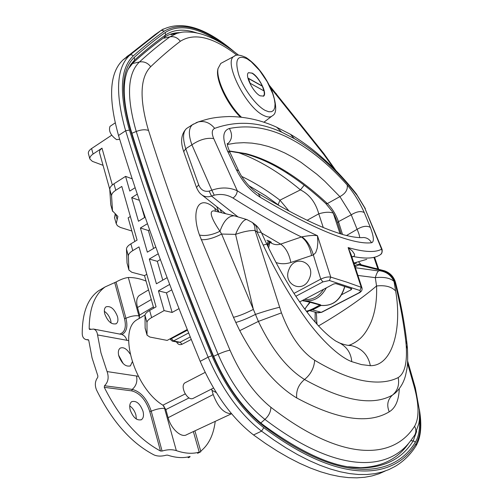 <?xml version="1.0" encoding="UTF-8"?>
<svg xmlns="http://www.w3.org/2000/svg" width="503" height="503" viewBox="0 0 503 503"><rect width="100%" height="100%" fill="white"/><g stroke="black" fill="none" stroke-linecap="round" stroke-linejoin="round"><path stroke-width="0.75" d="M279.863 206.035L265.634 195.736L248.847 185.664M241.78 176.465C254.505 182.539 267.219 190.442 279.932 200.175L278.197 204.671M289.03 211.034L279.932 200.175L300.436 189.864L304.189 185.211M348.698 345.41L350.566 344.762C359.582 340.569 365.222 335.187 371.271 321.643C375.326 311.357 377.087 299.467 376.552 285.974L375.307 277.656L358.073 275.462M318.5 325.938C342.09 312.156 361.443 298.832 376.552 285.974C385.285 285.044 391.636 286.71 395.622 290.992C402.18 327.39 392.925 366.027 370.353 365.687L361.468 364.6L351.748 361.644C340.022 357.356 321.593 340.701 305.705 318.418C289.967 296.361 275.801 271.922 263.201 245.106L257.09 232.009L255.103 230.5L281.454 312.866C289.986 335.526 301.058 351.327 314.683 360.267C333.087 371.252 349.34 378.067 363.43 380.702C377.426 383.248 389.008 382.211 398.181 377.59C404.651 373.54 407.329 362.889 406.217 345.636L405.808 341.317C403.393 320.776 399.615 300.656 394.484 280.957L394.025 281.435L395.622 290.992M323.259 227.526L318.764 213.825L307.157 220.264M333.187 213.127C329.748 211.757 324.944 211.989 318.764 213.825C315.614 202.464 309.508 194.479 300.436 189.864C279.278 172.183 258.24 159.633 237.334 152.22M380.268 270.828C386.694 271.934 391.277 275.468 394.025 281.435C390.265 278.014 384.028 276.757 375.307 277.656C376.382 274.047 377.451 271.809 378.514 270.954L380.714 270.407L358.545 264.823L354.062 263.251M370.353 365.687C368.121 354.829 361.663 348.107 350.981 345.517L348.032 345.328M351.748 361.644C351.063 353.332 347.089 347.145 339.839 343.084L338.387 342.486M252.349 222.477L246.791 219.528C244.093 219.327 240.818 223.213 236.951 231.173L235.567 234.379L221.603 234.046L253.374 309.395L235.567 234.379C243.339 231.6 249.853 230.305 255.103 230.5L254.675 225.841L252.588 222.659L254.468 224.087C256.882 225.684 259.164 228.469 261.309 232.443L257.09 232.009C257.316 228.356 256.442 225.715 254.468 224.087L254.241 223.91M261.309 232.443L266.779 244.1L263.201 245.106M407.424 348.208L407.002 343.788L405.808 341.317M406.958 343.392C404.525 322.719 400.728 302.492 395.578 282.711L393.906 279.712C390.988 274.462 386.593 271.356 380.714 270.407L385.109 271.029M279.567 307.283C273.022 308.817 264.955 311.2 255.361 314.432C247.375 318.481 240.855 321.159 235.8 322.454L233.474 317.311C238.686 316.136 245.319 313.495 253.374 309.395L258.385 321.404C271.702 349.271 287.087 368.636 304.535 379.501C343.367 401.054 372.679 406.254 392.472 395.1L395.371 392.931C400.489 388.083 403.915 382.11 405.651 375.012C407.172 367.599 408.128 365.524 407.461 348.717L406.217 345.636M399.3 388.668C398.816 400.35 395.465 408.065 389.24 411.819C368.303 424.45 337.469 419.835 296.732 397.967C275.921 385.505 256.926 363.065 239.749 330.653L258.385 321.404L281.454 312.866M376.426 268.489L373.66 268.42M355.558 267.747L378.514 270.954M359.846 264.477L355.193 266.64M214.655 211.053L213.876 210.864C207.532 210.807 213.769 222.244 219.968 231.254C212.153 235.027 205.318 236.284 199.477 235.027C191.303 212.668 197.245 192.812 214.781 208.16L219.358 212.191M358.746 262.063L361.273 264.823M233.474 317.311L199.477 235.027M201.125 239.705C206.871 240.025 213.7 238.139 221.603 234.046L219.968 231.254C223.672 220.804 228.481 215.668 234.404 215.844L247.074 219.629M214.096 210.914L235.121 216.013M218.88 212.077L216.887 207.029M215.504 211.26L214.781 208.16M356.853 265.892L354.778 265.389M230.066 48.678C202.948 27.338 181.055 21.472 164.393 31.085C154.364 38.153 143.996 46.427 133.282 55.921C120.538 67.861 118.991 91.672 128.649 127.36L129.466 130.076C150.95 199.898 178.427 275.116 211.908 355.74C225.652 387.297 242.943 411.278 263.779 427.676C339.764 484.886 393.88 480.359 416.157 443.464L416.063 445.765C410.637 454.435 403.67 461.308 395.169 466.388L388.913 469.576L382.123 472.015L374.798 473.675L366.932 474.511L358.538 474.499L349.623 473.587L340.191 471.764L330.27 468.985L319.858 465.225L308.993 460.465L297.701 454.687L286 447.877L273.94 440.031L261.554 431.146C240.069 414.321 222.263 389.662 208.129 357.161C174.604 276.26 147.121 200.791 125.675 130.742L124.845 127.976C115.055 91.546 116.715 67.264 129.824 55.123L161.205 30.331L154.905 34.738L123.147 59.788C109.503 72.451 107.963 97.683 118.519 135.477C139.702 205.387 166.927 280.674 200.188 361.324C214.221 393.723 232.009 418.263 253.543 434.963L265.571 443.508L277.304 451.084L288.703 457.692L299.731 463.332L310.364 468.023L320.574 471.776L330.339 474.606L339.651 476.548L348.478 477.617L356.828 477.85L364.681 477.272L372.038 475.92L378.891 473.82L385.241 471.009M317.362 306.534L317.336 306.547C312.212 309.358 308.565 310.929 306.402 311.256M304.787 309.094L309.779 302.171L302.253 300.561M326.378 287.829C320.543 298.178 312.671 302.353 302.756 300.354L310.917 302.02L310.282 302.246C307.383 305.415 305.61 307.773 304.963 309.332M306.327 311.162C308.76 310.835 313.275 308.785 319.877 305.013L309.779 302.171L309.949 301.85M310.917 302.02L320.512 304.793L320.009 305.051M319.958 305.082L320.512 304.793M303.466 300.555L303.234 301.008M320.644 304.944L320.084 305.013M294.293 138.595L281.718 132.188C259.108 121.801 236.762 120.519 214.674 128.353C211.813 129.749 211.486 133.157 213.706 138.564L237.259 190.75C268.652 210.669 295.387 225.658 317.468 235.706L330.748 277.115L346.743 282.114L361.242 287.295L348.12 247.57C364.279 252.192 375.433 252.726 381.588 249.174L364.625 207.695L357.256 195.566C337.714 170.857 316.727 151.862 294.293 138.595L290.394 134.263L276.009 126.907M289.659 138.388C309.641 148.731 328.824 164.286 347.202 185.041C353.848 192.819 359.538 202.005 364.279 212.606L370.365 227.438C373.911 236.831 374.295 241.937 371.51 242.748C362.795 243.848 349.189 240.786 330.685 233.562C311.942 226.161 288.515 214.096 260.391 197.358C250.507 191.065 242.484 181.809 236.309 169.593L227.545 151.038C222.012 138.243 222.622 130.723 229.381 128.485C249.306 124.612 269.394 127.913 289.659 138.388M229.437 151.246L244.364 153.711L245.778 153.578C259.661 157.131 273.77 163.532 288.106 172.774C301.152 181.099 314.243 191.366 327.378 203.57L339.871 196.629L324.668 181.155L316.884 174.271L301.096 162.375L293.073 157.376L284.95 153.044L276.719 149.397L268.439 146.499L260.202 144.405L251.99 143.122L243.804 142.676L235.643 143.103L227.513 144.449M229.311 150.963L245.778 153.578L244.458 153.736M346.441 235.555L357.111 229.311L351.251 214.825L338.475 221.647L342.524 234.48M196.516 187.525L198.654 184.802C200.741 189.908 204.231 192.014 209.116 191.121L211.826 190.203L191.901 144.82C188.361 134.942 188.537 128.246 192.423 124.731L193.561 124.002M270.193 242.49L271.438 243.156C274.355 244.779 277.423 245.099 280.649 244.106L301.423 236.976C281.73 227.375 258.919 214.404 233.002 198.063C227.249 194.611 220.999 193.649 214.253 195.177L211.543 196.095C207.594 197.402 204.161 196.83 201.25 194.391L225.69 213.725M261.56 232.983L280.649 244.106C285.673 247.57 289.074 253.694 290.853 262.478C285.704 264.132 280.749 264.144 275.99 262.522M293.991 293.4L320.763 279.121L313.344 254.927L290.853 262.478M309.678 310.54L312.514 309.898L321.272 312.338L358.092 293.274C360.318 292.017 360.921 291.092 359.89 290.501L329.415 280.498L322.895 281.9L295.865 296.267M299.681 301.926L333.571 284.032L335.771 283.573L351.748 288.791L351.169 289.753L350.704 288.452M312.514 309.898L320.945 305.503M341.845 294.613L351.169 289.753M378.772 255.599C373.528 258.523 365.071 258.838 353.395 256.543L351.937 257.014M364.279 212.606C361.003 210.757 356.658 211.499 351.251 214.825L339.871 196.629C345.486 193.567 347.931 189.706 347.202 185.041M286.509 172.787C299.65 181.168 312.734 191.417 325.774 203.533L327.378 203.57C332.206 208.418 335.903 214.441 338.475 221.647L337.626 222.886M359.689 237.674C359.708 236.14 358.853 233.348 357.111 229.311C362.606 226.092 367.027 225.47 370.365 227.438M266.867 240.227L266.942 240.252C270.733 241.585 272.06 242.402 270.922 242.691L269.916 242.339L268.432 240.836M359.89 290.501L361.242 287.295L362.009 288.012C362.43 290.225 361.255 291.966 358.488 293.243L358.092 293.274M361.984 287.93L351.195 254.864L348.12 247.57L352.364 251.028L354.533 254.241L354.496 255.675L353.395 256.543L352.207 256.612M322.895 281.9L320.763 279.121C324.718 277.285 328.044 276.619 330.748 277.115L329.415 280.498M317.468 235.706L317.865 242.433L317.242 248.18L315.714 252.644L313.344 254.927C310.791 246.376 306.975 240.352 301.894 236.844C308.968 235.498 314.161 235.115 317.468 235.706M378.992 255.474L379.048 255.455C381.771 254.16 382.62 252.066 381.588 249.174L382.11 249.45C382.406 251.94 381.915 253.631 380.626 254.531M364.625 207.695L382.085 249.387M357.256 195.566L356.325 193.85C336.224 168.367 314.243 148.504 290.394 134.263M214.674 128.353C210.021 122.738 204.558 120.588 198.295 121.908L196 122.751M213.706 138.564C206.79 137.545 199.521 139.633 191.901 144.82L185.758 148.712L198.654 184.802M214.253 195.177L211.826 190.203C220.892 187.078 229.368 187.261 237.259 190.75C237.045 193.743 235.63 196.183 233.002 198.063M311.621 255.593C309.779 246.728 306.377 240.522 301.423 236.976L301.894 236.844M237.718 216.686L211.543 196.095L209.116 191.121M183.752 151.717L196.497 187.474C198.056 190.958 199.647 193.265 201.25 194.391M351.886 256.857L353.747 256.385M268.212 240.95L267.357 245.326M269.325 241.912L267.741 246.124M269.891 242.327L268.627 247.966M227.343 144.16C232.141 139.903 232.82 134.678 229.381 128.485M371.51 242.748C369.787 239.51 367.146 237.762 363.587 237.51L361.6 237.668M227.255 143.449C227.815 144.424 226.073 143.129 230.041 152.579L227.545 151.038M260.391 197.358L258.209 193.498C253.374 191.046 243.119 180.816 238.699 170.882L236.309 169.593M288.106 172.774L286.459 172.755L288.106 172.774M269.589 241.333L270.922 242.691M269.86 241.327L266.942 240.252M289.168 269.061C281.957 284.151 302.894 294.538 309.276 278.731C316.494 263.308 295.28 253.424 289.168 269.061M187.487 330.157L171.391 338.645L173.485 340.946L188.619 332.986M172.454 341.141L178.772 342.373L180.093 342.241L182.055 344.266L191.234 339.468M182.055 344.266C179.747 345.184 177.924 344.436 176.578 342.002M138.91 318.606L136.898 319.807C117.708 330.465 134.578 388.203 162.89 405.179L165.852 409.574L168.109 417.704C170.963 428.845 181.445 438.283 186.732 434.661L231.556 413.749M185.311 393.874L162.89 405.179M139.941 295.079L139.256 295.487C136.621 297.669 136.043 301.681 137.514 307.515L139.614 315.073L139.092 318.493M211.556 389.033L213.19 394.553C218.025 407.329 224.137 413.711 231.518 413.699M211.688 388.964L211.945 390.353L216.271 392.566M99.424 152.365L99.839 150.196L101.99 148.146L112.339 184.966M103.052 165.336L92.389 161.362L89.899 159.03C89.591 157.37 90.653 155.697 93.093 154.025L101.99 148.146M187.223 329.515L167.172 340.412L149.863 337.041L147.065 335.199L145.141 328.277L144.996 315.4C145.065 313.859 146.612 312.212 149.63 310.464L156.068 306.836L139.01 246.898L132.767 250.632C129.843 252.437 128.372 254.185 128.353 255.882L126.473 249.136C126.479 247.426 127.944 245.665 130.862 243.854L137.08 240.113L121.808 186.443L115.759 190.279C112.93 192.133 111.528 193.982 111.565 195.818L109.761 189.38C109.723 187.525 111.113 185.664 113.936 183.802L125.574 176.377L129.793 191.071L135.156 187.694M153.729 308.157L144.506 275.625L131.78 272.261L128.944 270.08L127.052 263.088L126.473 249.136M134.823 241.471L128.133 217.868L130.359 216.497M127.052 263.088L128.887 269.69L128.353 255.882M128.887 269.69L128.944 270.08M144.506 275.625L146.807 274.286M110.867 205.18L112.515 210.902L111.565 195.818M112.515 210.902L117.891 216.453L116.218 223.697L117.4 225.702L120.305 227.406L131.855 231.015M144.613 217.503L141.003 205.061M88.44 153.729L88.396 153.578C88.088 151.906 89.144 150.234 91.577 148.548L111.666 135.219M162.771 280.146L157.313 261.321L160.338 259.554M153.585 248.457L148.385 230.519L149.598 229.789M149.63 310.464L151.636 317.588L164.116 310.609L172.133 312.451L166.455 292.853L171.712 289.873M172.133 312.451L178.974 308.647M148.385 230.519L140.394 227.985L147.454 223.697M155.811 247.136L147.335 252.16L140.394 227.985M166.455 292.853L158.439 290.847L169.649 284.447M157.313 261.321L149.309 259.045L156.42 283.799L167.084 277.669M158.225 253.789L149.309 259.045M139.394 200.326L131.679 197.641L138.463 221.263L145.172 217.158M137.3 194.12L131.679 197.641M145.097 327.925L147.027 334.853L146.977 322.486L144.996 315.4M147.027 334.853L147.065 335.199M151.636 317.588C148.605 319.33 147.052 320.958 146.977 322.486M158.439 290.847L164.116 310.609M110.754 204.583L109.761 189.38M132.232 178.842L125.574 176.377M114.558 217.755L115.218 213.731M110.27 126.171L110 126.354C108.441 130.912 110.641 135.338 116.583 139.633L119.683 139.268M185.085 382.777L184.607 383.022C182.62 384.883 182.658 388.14 184.72 392.793C187.512 397.653 190.272 399.545 192.989 398.47L213.524 388.033M240.434 117.092C227.306 104.555 215.636 80.134 217.742 69.816L218.051 68.414M221.691 62.944L220.786 63.422L218.032 68.546C215.856 79.147 227.916 104.335 241.427 117.199M263.893 90.861L262.352 86.057C259.372 80.002 255.926 75.708 252.009 73.18L248.576 72.658M260.108 95.815L263.61 96.111C267.546 93.684 259.026 76.594 252.154 73.086L248.488 72.721C244.515 75.104 253.273 92.546 260.108 95.815M263.377 96.268L264.358 94.25L264.075 90.961L250.136 83.265L248.4 78.286L262.352 86.057M262.208 86.151L248.476 78.499M104.75 313.891C103.939 310.496 104.354 308.15 105.982 306.849C110.603 305.635 114.439 308.88 117.495 316.576C118.337 319.996 117.922 322.366 116.262 323.693C111.653 324.894 107.818 321.631 104.75 313.891M104.341 311.307C107.391 313.407 109.516 316.45 110.717 320.436L111.132 323.108M130.195 409.932C129.258 405.908 129.774 403.155 131.736 401.658C136.332 400.426 140.092 403.645 143.015 411.316C143.984 415.359 143.468 418.144 141.469 419.659C136.885 420.885 133.132 417.641 130.195 409.932M129.743 405.908C132.66 407.92 134.716 410.945 135.911 414.969L136.363 419.074M132.239 361.927L130.403 365.851C125.731 367.089 121.858 363.763 118.783 355.885C117.897 352.15 118.356 349.572 120.16 348.164C123.392 346.774 126.699 348.717 130.095 353.986M118.614 355.162L123.204 363.625M215.227 421.363C213.568 434.806 208.732 444.746 200.728 451.178M197.591 453.316L200.886 451.719L199.226 452.122L193.359 431.568M163.928 406.072L176.339 450.625C184.859 453.555 192.486 454.052 199.226 452.122M176.339 450.625C172.171 449.298 167.424 449.443 162.092 451.053L160.488 451.021C138.338 439.094 119.601 417.855 104.272 387.323L104.511 385.744C108.22 382.123 109.082 377.401 107.082 371.572L138.294 376.282M128.623 340.606L97.544 334.929L100.977 352.911L107.082 371.572M190.027 456.485L190.065 456.473C183.419 458.327 175.937 457.881 167.625 455.14L166.286 455.177C161.564 456.473 157.477 456.391 154.031 454.932C131.239 443.08 112.094 421.476 96.595 390.121C94.614 385.373 94.992 381.129 97.72 377.395L97.89 375.986L92.049 357.872L88.754 340.386L88.056 339.707L88.409 339.77M190.059 456.586L188.229 457.749L189.845 457.032M88.056 339.707L86.088 339.613C83.655 338.859 82.366 336.903 82.228 333.753C82.209 313.004 87.604 298.707 98.425 290.866L102.518 288.452M97.544 334.929C97.11 331.71 95.784 329.754 93.558 329.063L89.578 329.465L89.194 328.824C89.264 308.54 94.577 294.569 105.127 286.917L116.061 282.001C120.764 279.391 124.857 277.889 128.328 277.505C133.949 277.386 139.853 278.574 146.052 281.07M316.714 320.688L317.016 324.297M389.24 411.819C386.505 405.148 387.587 399.577 392.472 395.1C397.647 390.649 399.545 384.814 398.181 377.59M296.732 397.967C295.965 390.686 298.568 384.525 304.535 379.501C310.697 374.452 314.079 368.039 314.683 360.267M333.363 213.423L340.028 233.725M236.988 55.236C213.259 37.046 194.372 32.399 180.332 41.29C170.762 48.533 160.885 57.002 150.711 66.679C140.268 77.248 139.306 97.739 147.813 128.139L148.53 130.453C169.964 198.547 197.126 271.796 230.003 350.201C240.893 375.031 254.512 394.056 270.872 407.273C341.902 462.288 393.233 460.144 414.585 426.242C419.295 418.043 419.169 404.846 414.208 386.65L407.524 363.229M377.866 268.847L373.943 257.347M334.281 168.958L323.989 154.685L270.627 87.818M239.749 330.653L235.8 322.454M414.585 426.242C416.427 429.814 416.264 433.064 414.101 435.994L410.725 440.678C387.467 472.355 335.564 473.16 264.924 419.408C246.118 404.469 230.506 382.764 218.082 354.301C184.941 274.745 157.672 200.471 136.275 131.465L135.508 128.938C126.391 95.664 127.693 73.35 139.419 61.988L133.119 63.397L133.232 62.668C143.889 53.054 154.214 44.66 164.198 37.474C168.624 34.336 173.786 32.72 179.697 32.632M150.711 66.679C147.643 62.818 143.877 61.253 139.419 61.988C149.925 52.387 160.099 44.006 169.951 36.838L164.079 38.165L165.518 34.984C155.546 42.12 145.241 50.47 134.59 60.039L130.667 64.585L127.592 70.395C122.323 83.448 123.26 102.794 130.415 128.428M148.53 130.453C145.172 129.302 141.085 129.642 136.275 131.465L131.893 133.27M180.332 41.29C177.565 37.624 174.107 36.141 169.951 36.838L176.867 33.349L181.212 32.374M270.872 407.273C270.815 411.731 268.835 415.774 264.924 419.408L260.774 422.998M230.003 350.201C227.073 350.71 223.099 352.081 218.082 354.301L213.624 356.313M415.019 434.586L418.917 423.281C419.213 420.187 419.665 421.193 419.401 410.228L415.371 387.995L414.208 386.65M323.989 154.685L323.775 153.472L269.501 85.51M276.367 94.715L276.172 93.501M133.282 55.921L131.905 54.884L130.29 54.884L123.147 59.788M419.445 418.433C420.08 428.77 418.735 436.673 415.403 442.137C393.17 478.755 339.267 483.075 263.729 426.11C243.307 410.008 226.369 386.505 212.895 355.59C179.496 275.198 152.069 200.181 130.617 130.535L129.812 127.856C120.267 92.671 121.764 69.163 134.307 57.336L134.59 60.039L133.232 62.668L128.139 69.125M164.393 31.085L161.205 30.331L163.293 29.017M129.466 130.076L125.675 130.742L118.519 135.477M211.908 355.74L208.129 357.161L200.188 361.324M263.779 427.676L261.554 431.146L253.543 434.963M134.307 57.336C144.983 47.823 155.314 39.517 165.311 32.431C179.143 23.924 197.283 27.137 219.736 42.07M416.157 443.464C420.313 436.441 421.426 425.903 419.489 411.85M348.422 466.746L363.6 467.897C386.134 466.947 402.677 457.919 413.233 440.823L416.641 431.392M415.403 442.137L413.233 440.823L410.668 440.754M196.73 32.902C184.186 28.671 173.786 29.369 165.518 34.984L165.311 32.431M409.027 442.803C398.395 458.529 382.293 466.815 360.72 467.671L354.062 467.488M130.617 130.535L131.226 131.113C152.642 200.596 180.011 275.437 213.341 355.646L212.895 355.59M213.341 355.646C226.627 386.084 243.245 409.165 263.195 424.89L263.729 426.11M315.167 312.174L315.098 322.109M304.453 299.404C312.206 300.178 318.594 296.808 323.624 289.282M319.701 305.227C332.175 306.799 340.5 300.549 344.681 286.484M187.619 127.819L186.544 128.51C182.985 131.748 182.614 138.155 185.437 147.731L185.758 148.712L183.727 151.636L183.425 150.711C180.263 141.205 181.3 133.804 186.544 128.51L192.423 124.731L198.295 121.908C206.808 119.337 211.832 117.186 229.11 116.539C245.483 116.652 261.34 120.204 276.675 127.202L281.718 132.188M353.98 263L366.756 259.347M309.534 310.615L317.129 312.715L321.694 312.294L358.413 293.28M190.216 336.947L180.093 342.241L173.485 340.946L172.265 341.103L170.467 339.506L171.391 338.645L171.234 338.205M213.19 394.553L168.109 417.704M165.852 409.574L188.983 397.955M151.284 299.53L137.514 307.515M153.384 306.924L139.614 315.073M91.577 148.548L93.093 154.025M113.936 183.802L115.759 190.279M130.862 243.854L132.767 250.632M117.168 219.616L115.571 213.901M220.786 63.422L234.084 56.317C236.008 54.324 240.025 54.733 246.13 57.543C256.593 64.667 265.219 75.808 272.022 90.98C276.776 105.221 276.933 113.458 272.5 115.684C270.532 117.501 267.546 117.4 263.553 115.388C245.892 107.46 223.03 61.423 234.084 56.317L234.914 55.871M265.232 110.44C256.197 105.812 243.509 88.817 238.736 74.752C234.524 59.675 237.341 54.387 247.18 58.889L251.167 61.712L259.573 70.439L267.231 81.775L272.727 93.621L274.33 99.041L275.034 103.775L274.814 107.585L273.657 110.276L271.607 111.697L268.753 111.76L265.232 110.44M89.194 328.824L90.81 329.138M119.708 334.067C124.907 332.37 126.498 327.189 124.48 318.531L114.709 282.573M160.488 451.021L149.749 411.504C145.889 399.91 139.884 393.038 131.742 390.881L104.272 387.323M128.328 277.505L139.513 318.028M126.894 340.386C125.939 337.167 124.14 335.174 121.493 334.413L122.399 334.212C126.725 331.678 127.907 326.359 125.939 318.267L116.061 282.001M138.973 315.897C135.131 315.324 130.786 316.117 125.939 318.267L124.48 318.531M162.092 451.053L151.24 411.19C147.159 398.942 140.821 391.68 132.22 389.385L104.511 385.744M136.508 375.911C137.608 381.488 136.181 385.977 132.22 389.385L131.742 390.881M164.619 408.367C160.746 408.14 156.288 409.084 151.24 411.19L149.749 411.504M93.558 329.063L120.802 334.281M350.566 344.762L348.661 345.328M350.572 344.756L350.968 345.517C348.265 345.636 344.549 344.825 339.833 343.084L335.784 341.078C314.494 327.189 288.665 289.873 266.785 244.118L266.785 244.118M395.515 282.447L395.037 280.951M358.702 264.113L384.367 270.771C389.429 272.519 392.969 275.864 394.981 280.8M238.567 55.11C230.273 48.514 222.081 43.151 213.989 39.014C202.898 33.978 200.049 33.575 193.498 32.349C181.432 31.381 181.69 32.437 176.867 33.349L171.051 34.644M415.333 387.851L407.656 361.06M378.608 269.042L374.565 257.196M336.149 170.863L323.775 153.472M221.597 212.738L220.264 209.638M233.97 51.526C204.941 26.999 180.74 19.9 161.369 30.23L133.377 52.035L126.743 56.669M354.162 467.488L363.6 467.897C337.217 468.897 303.749 454.561 263.195 424.89M130.428 128.479L131.208 131.069M419.332 409.266C422.017 424.903 420.998 436.956 416.277 445.425M316.066 312.42C316.695 315.148 316.846 318.921 316.519 323.737M306.937 311.967L313.206 308.697M344.832 286.534C340.871 300.241 332.709 306.528 320.342 305.384M353.999 263.063L356.715 262.516M365.335 208.613L356.325 193.85M361.55 237.668L363.587 237.51C358.991 238.001 352.314 237.089 343.555 234.775C329.402 230.412 320.053 226.249 312.407 222.741C296.927 215.586 278.863 205.84 258.209 193.498M230.041 152.579L238.699 170.882M325.774 203.533L331.974 211.147C333.514 213.096 335.394 217 337.62 222.848L341.16 234.071M267.2 244.999L268.218 240.755M321.612 312.338L317.701 312.872M286.452 172.749C272.192 163.594 258.228 157.263 244.552 153.755M136.898 319.807L145.034 315.01M139.256 295.487L148.555 289.898M170.467 339.506L170.196 338.77M109.761 189.342L99.387 152.246M116.218 223.697L114.489 217.497M88.396 153.578L89.899 159.03M112.578 211.329L110.823 205.017M110 126.354L115.149 122.914M184.607 383.022L205.149 372.383M217.742 69.816L218.032 68.546M271.689 116.3L263.912 122.216M98.425 290.866L105.127 286.917M129.906 366.121L130.403 365.851M140.934 419.936L141.469 419.659M115.816 323.945L116.262 323.693M86.723 339.726L88.673 340.072M188.009 456.969L188.229 457.749M194.919 430.845L200.879 451.713"/></g></svg>
